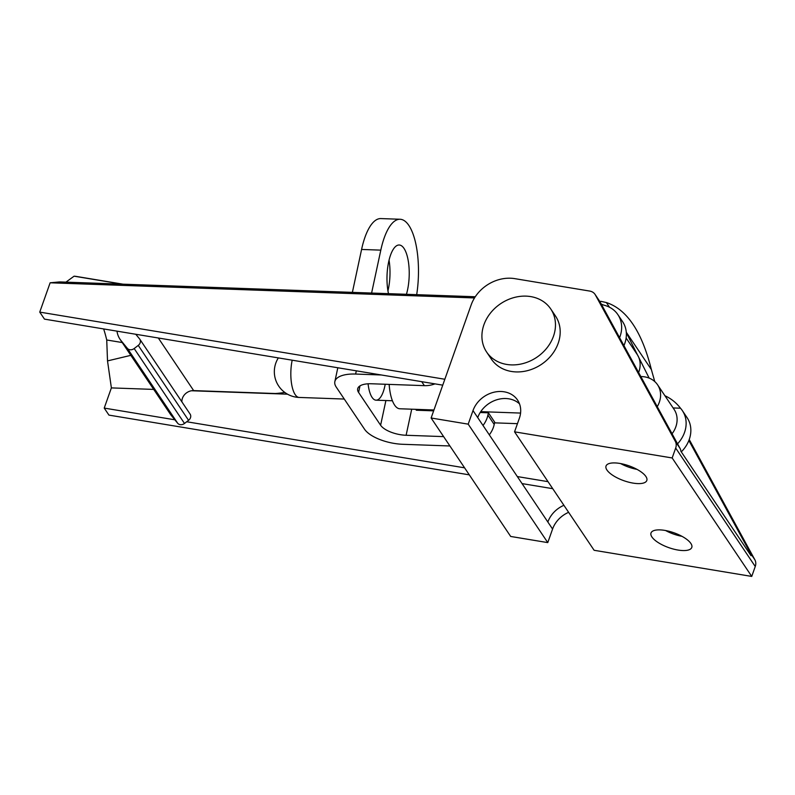 <?xml version="1.0" encoding="UTF-8"?>
<svg xmlns="http://www.w3.org/2000/svg" width="795" height="795" viewBox="0 0 795 795"><rect width="100%" height="100%" fill="white"/><g stroke="black" fill="none" stroke-linecap="round" stroke-linejoin="round"><path stroke-width="1.19" d="M122.231 342.546L106.729 339.982L107.514 360.91L130.827 355.345M103.648 328.941A144.213 59.049 -80.6 0 1 106.729 339.982M474.516 297.946L50.135 282.791L59.645 281.917L475.271 296.754M654.752 381.55L651.383 369.596C641.903 331.614 626.887 309.265 606.337 302.537L600.762 301.305M649.157 378.102L626.321 332.658M619.593 337.676A30.906 25.857 146.1 0 0 617.884 314.641A30.906 25.857 146.1 0 0 604.578 305.33A20.6 17.242 146.1 0 1 601.219 304.018M623.926 345.616A30.906 25.857 -33.9 0 0 622.604 321.657L617.884 314.641M665.475 395.99C671.477 398.881 676.485 402.956 680.49 408.213A30.906 25.857 146.1 0 1 682.358 410.618A30.906 25.857 146.1 0 1 677.549 443.839M107.514 360.91L111.38 387.9L153.703 389.411M191.486 390.752L287.532 394.181M673.127 407.954L680.49 408.213M682.358 410.618L687.079 417.643A30.906 25.857 146.1 0 1 681.295 451.868M174.85 419.8L104.224 408.083L108.945 415.109L469.298 474.853M522.047 483.599L552.744 488.687M442.745 385.158L44.47 319.123L39.75 312.107L444.832 379.255M50.135 282.791L39.75 312.107M65.945 282.136L74.084 276.183A154.518 63.272 -80.6 0 1 76.499 276.471L122.957 284.173M104.224 408.083L111.38 387.9M122.072 284.143L74.084 276.183M548.023 481.661L517.336 476.573M464.588 467.828L186.706 421.757M634.907 468.295L634.032 468.742M468.195 424.152L431.119 418.001L471.157 304.932A36.053 30.17 146.1 0 1 514.812 278.647L589.681 291.059A10.305 8.616 146.1 0 1 595.038 294.369A10.305 8.616 146.1 0 1 595.375 294.935L675.303 441.334A10.305 8.616 146.1 0 1 675.68 448.052L672.163 457.96L514.554 431.834L519.364 418.269A25.748 21.544 146.1 0 0 517.555 400.064A25.748 21.544 146.1 0 0 493.983 392.223A25.748 21.544 146.1 0 0 473.005 410.578L468.195 424.152L547.775 542.607L510.688 536.456L431.119 418.001M568.624 512.318A25.748 21.544 146.1 0 0 552.575 529.043L547.775 542.607M519.503 403.85A25.748 21.544 146.1 0 0 496.309 399.925A25.748 21.544 146.1 0 0 477.725 417.604L547.854 522.017A25.748 21.544 146.1 0 1 563.903 505.302M689.225 439.536L754.872 559.789A10.305 8.616 146.1 0 1 755.25 566.507L751.742 576.425L594.123 550.289L514.554 431.834M651.93 536.993A21.634 7.861 19.5 0 1 651.006 532.998A21.634 7.861 19.5 0 1 674.021 532.809A21.634 7.861 19.5 0 1 691.789 547.437A21.634 7.861 19.5 0 1 673.435 549.067A21.634 7.861 19.5 0 1 651.93 536.993M606.953 470.034A21.634 7.861 19.5 0 1 606.029 466.039A21.634 7.861 19.5 0 1 629.044 465.85A21.634 7.861 19.5 0 1 646.812 480.488A21.634 7.861 19.5 0 1 628.467 482.118A21.634 7.861 19.5 0 1 606.953 470.034M751.742 576.425L672.163 457.96M688.868 440.5L750.152 552.773A10.305 8.616 146.1 0 1 751.037 555.695L680.898 451.292A10.305 8.616 146.1 0 0 680.023 448.36L675.303 441.334M595.038 294.369L599.748 301.385A10.305 8.616 146.1 0 1 600.096 301.951L680.023 448.36M550.756 308.977L555.476 315.993A38.627 32.327 146.1 0 1 558.179 343.301A38.627 32.327 146.1 0 1 526.707 370.838A38.627 32.327 146.1 0 1 491.34 359.072L486.629 352.056A38.627 32.327 -33.9 0 0 521.987 363.812A38.627 32.327 -33.9 0 0 553.459 336.275A38.627 32.327 -33.9 0 0 550.756 308.977A38.627 32.327 -33.9 0 0 500.671 303.68A38.627 32.327 -33.9 0 0 486.629 352.056M682.021 536.347A21.634 7.861 19.5 0 1 665.584 530.523M637.043 469.388A21.634 7.861 19.5 0 1 620.607 463.565M415.725 409.336L416.332 410.23L433.653 410.846M517.446 423.665L494.55 422.851M626.122 337.984L637.133 354.371A24.724 20.69 146.1 0 1 638.614 372.507M657.256 406.652A24.724 20.69 -33.9 0 0 657.574 384.8A24.724 20.69 -33.9 0 0 640.83 376.572M672.063 433.782A24.724 20.69 -33.9 0 0 674.09 409.385L657.574 384.8M433.951 409.982L399.805 408.769A33.479 12.005 -88 0 1 389.153 384.402M158.324 338.004L193.662 390.603L275.348 393.525A82.412 34.105 12.1 0 0 284.809 392.432M193.662 390.603A10.305 8.616 -33.9 0 0 181.906 401.882M117.004 331.157A25.748 21.544 -33.9 0 0 119.995 339.217L170.319 414.135A25.748 21.544 -33.9 0 0 171.342 415.507L177.692 423.268A5.148 4.313 -33.9 0 0 184.5 423.457L188.574 420.316A5.148 4.313 -33.9 0 0 190.114 414.106L139.791 339.187A5.148 4.313 -33.9 0 0 139.592 338.918L135.776 334.268M119.995 339.217A25.748 21.544 -33.9 0 0 121.019 340.598L127.379 348.359A5.148 4.313 -33.9 0 0 134.176 348.548L138.251 345.398A5.148 4.313 -33.9 0 0 139.791 339.187M352.384 292.361L361.586 249.451A56.654 20.312 -88 0 1 380.904 218.575L400.123 219.261A56.654 20.312 -88 0 1 416.689 294.657M371.603 293.047L380.805 250.137A56.654 20.312 -88 0 1 400.123 219.261M411.711 409.187L406.116 435.272L443.61 436.614M483.012 425.474A25.748 21.544 -33.9 0 0 487.911 415.099L488.408 412.804L480.18 412.506M434.994 383.866A25.748 21.544 146.1 0 1 424.381 385.654L371.523 383.766A20.6 8.526 12.1 0 0 357.671 388.815A20.6 8.526 12.1 0 0 358.595 392.442L380.606 425.226A20.6 8.526 12.1 0 0 406.116 435.272M449.9 445.975L402.797 444.296A30.906 12.79 12.1 0 1 364.537 429.221L336.225 387.076A30.906 12.79 12.1 0 1 334.844 381.63A30.906 12.79 12.1 0 1 355.623 374.057L381.391 374.982M488.408 412.804L494.699 422.165L494.202 424.46L487.911 415.099M489.303 434.845A25.748 21.544 -33.9 0 0 494.202 424.46M389.043 260.203A30.906 11.08 -88 0 1 387.94 290.881M368.075 383.806A25.748 9.232 92 0 0 376.055 400.183A25.748 9.232 92 0 0 384.83 386.151A25.748 9.232 92 0 0 385.207 384.253M388.487 293.653A30.906 11.08 -88 0 1 388.666 261.843A30.906 11.08 -88 0 1 399.209 244.999A30.906 11.08 -88 0 1 408.461 262.181A30.906 11.08 -88 0 1 406.434 294.299M651.383 369.596L626.281 332.231M609.497 307.228L606.337 302.537M552.575 529.043L547.854 522.017M477.725 417.604L473.005 410.578M755.25 566.507L675.68 448.052M754.872 559.789L750.152 552.773M600.096 301.951L595.375 294.935M278.349 357.899A25.748 25.748 0 0 0 299.168 397.44A25.748 9.232 -88 0 1 292.182 360.195M121.019 340.598L171.342 415.507M127.379 348.359L177.692 423.268M134.176 348.548L184.5 423.457M138.251 345.398L188.574 420.316M380.805 250.137L361.586 249.451M424.381 385.654L421.698 381.66M356.319 370.828L355.623 374.057M385.903 400.541L380.606 425.226M359.996 385.883L358.595 392.442M480.736 411.651L520.566 413.072M299.168 397.44L344.265 399.05M376.055 400.183L392.412 400.769M334.844 381.63L337.815 367.757"/></g></svg>
